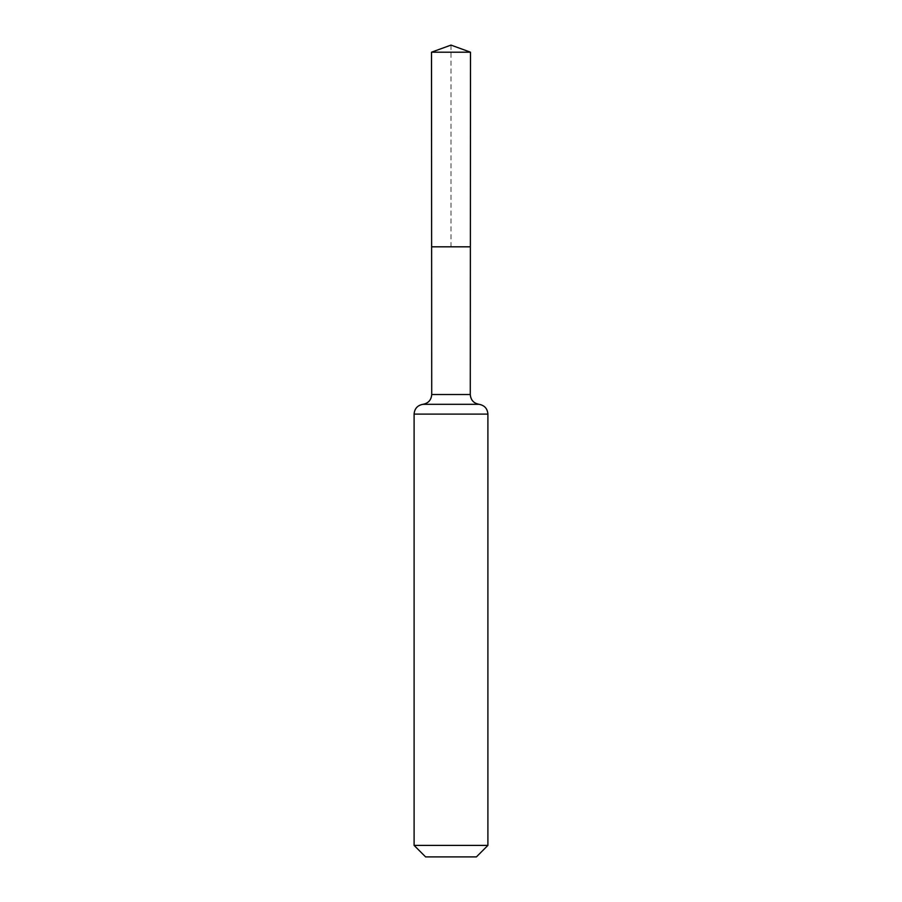 <?xml version="1.0" encoding="UTF-8"?>
<svg xmlns="http://www.w3.org/2000/svg" width="902" height="902" viewBox="0 0 902 902"><rect width="100%" height="100%" fill="white"/><g stroke="black" fill="none" stroke-linecap="round" stroke-linejoin="round"><path stroke-width="0.68" stroke-dasharray="4.51 3.38" d="M470.37 246.821L431.63 246.821L470.37 246.821M476.403 856.9L425.597 856.9M487.903 845.399L414.097 845.399M431.506 52.192L470.494 52.192M451 45.1L451 246.821L431.63 246.821M431.72 394.524L470.28 394.524M422.914 404.31L479.086 404.31M414.097 414.097L487.903 414.097"/><path stroke-width="1.35" d="M487.903 845.399L476.403 856.9L425.597 856.9L414.097 845.399L487.903 845.399L487.903 414.097C487.452 408.595 484.509 405.336 479.086 404.31C473.663 403.295 470.731 400.026 470.28 394.524L431.72 394.524L431.63 246.821L470.37 246.821L431.63 246.821L431.506 52.192L451 45.1L470.494 52.192L431.506 52.192L431.63 246.821M414.097 845.399L414.097 414.097C414.548 408.595 417.491 405.336 422.914 404.31C428.337 403.295 431.269 400.026 431.72 394.524M470.28 394.524L470.494 52.192M479.086 404.31L422.914 404.31M487.903 414.097L414.097 414.097M451 45.1L431.506 52.192"/></g></svg>
